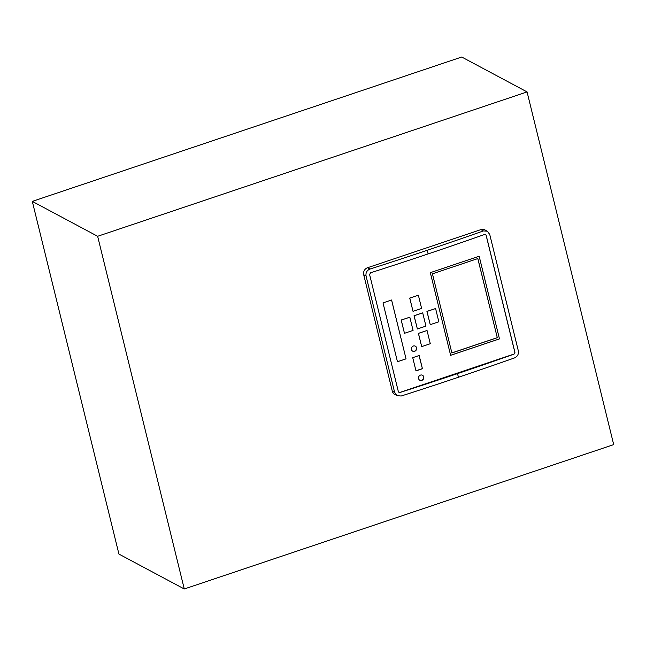 <?xml version="1.0" encoding="UTF-8"?>
<svg xmlns="http://www.w3.org/2000/svg" width="646" height="646" viewBox="0 0 646 646"><rect width="100%" height="100%" fill="white"/><g stroke="black" fill="none" stroke-linecap="round" stroke-linejoin="round"><path stroke-width="0.97" d="M406.051 358.853L397.46 361.744L383.005 302.885L391.589 299.994L406.051 358.853L391.565 300.01M397.452 361.712L406.019 358.837M497.291 337.697L451.877 352.966L432.44 273.831L477.854 258.561L497.291 337.697L477.798 258.578M451.861 352.91L497.226 337.664M499.471 338.9L450.625 355.324L430.325 272.66L479.171 256.236L499.471 338.9L479.146 256.244M450.617 355.3L499.439 338.884M398.929 392.372A1.413 1.3 118.1 0 0 399.882 392.429L513.901 354.097A1.413 1.3 118.1 0 0 514.862 352.345L486.107 235.289A1.413 1.3 118.1 0 0 485.526 234.498M421.693 346.611L418.382 333.352L427.038 330.494L430.284 343.72L421.693 346.611L418.447 333.384L427.038 330.494M417.364 328.975L414.046 315.716L422.702 312.866L425.948 326.093L417.364 328.975L414.118 315.749L422.702 312.866M430.244 324.647L426.933 311.388L435.59 308.53L438.836 321.756L430.244 324.647L426.998 311.42L435.59 308.53M413.028 311.34L409.717 298.081L418.374 295.23L421.62 308.457L413.028 311.34L409.782 298.113L418.374 295.23M404.477 333.304L401.166 320.045L409.822 317.194L413.069 330.421L404.477 333.304L401.231 320.085L409.822 317.194M421.798 380.397A2.834 2.608 -61.9 0 1 418.519 377.563A2.834 2.608 -61.9 0 1 422.484 375.253A2.834 2.608 -61.9 0 1 421.798 380.397M419.173 355.51L422.427 368.737L415.984 370.901L412.729 357.674L419.173 355.51M413.359 346.014A2.834 2.608 -61.9 0 1 416.638 348.856A2.834 2.608 -61.9 0 1 412.673 351.158A2.834 2.608 -61.9 0 1 413.359 346.014M412.592 351.109A2.834 2.608 118.1 0 0 415.257 346.119M422.427 368.737L419.044 355.558M415.951 370.772L422.258 368.648M419.738 380.211A2.834 2.608 118.1 0 0 422.403 375.213M398.34 391.573L369.593 274.526L370.578 272.782A1221.118 334.604 -13.8 0 0 428.12 253.918A1221.118 334.604 -13.8 0 0 484.597 234.45L485.566 234.514L486.18 235.33L514.935 352.377L513.99 354.145A1221.118 334.604 166.2 0 1 457.546 373.614A1221.118 334.604 166.2 0 1 399.979 392.477L398.97 392.397L398.34 391.573M458.442 377.248L457.521 373.614L458.418 377.256A1221.118 334.604 166.2 0 1 401.206 396.006L397.161 395.675L394.641 392.397L366.056 276.004C365.579 272.693 366.904 270.375 370.013 269.043A1221.118 334.604 -13.8 0 0 427.232 250.285L427.248 250.277A1221.118 334.604 -13.8 0 0 483.386 230.929L487.278 231.179L489.733 234.433L518.318 350.818C518.811 354.137 517.559 356.503 514.571 357.9A1221.118 334.604 166.2 0 1 458.442 377.248L458.418 377.256M428.12 253.918L427.248 250.277L428.12 253.918M487.278 231.179L484.896 229.911A5.661 5.208 118.1 0 0 480.931 229.613L367.558 267.727A5.661 5.208 118.1 0 0 363.706 274.752L392.292 391.137A5.661 5.208 118.1 0 0 394.779 394.407L397.161 395.675M613.7 444.618L184.272 588.982L97.643 236.291L527.071 91.926L613.7 444.618M527.071 91.926L461.728 57.018L32.3 201.382L118.929 554.074L184.272 588.982M97.643 236.291L32.3 201.382M480.931 229.613L483.386 230.929M367.558 267.727L370.013 269.043M363.706 274.752L366.056 276.004M392.292 391.137L394.641 392.397"/></g></svg>
